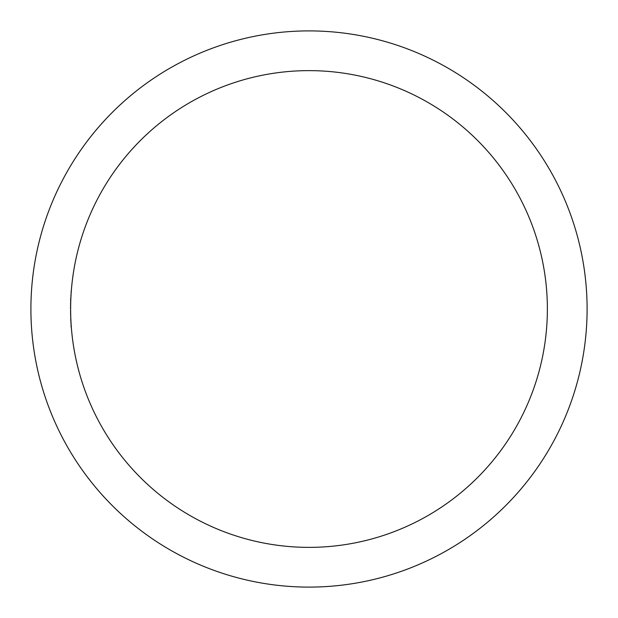 <?xml version="1.0" encoding="UTF-8"?>
<svg xmlns="http://www.w3.org/2000/svg" width="618" height="618" viewBox="0 0 618 618"><rect width="100%" height="100%" fill="white"/><g stroke="black" fill="none" stroke-linecap="round" stroke-linejoin="round"><path stroke-width="0.93" d="M309 587.1A278.1 278.1 0 0 1 30.9 309A278.1 278.1 0 0 1 309 30.9A278.1 278.1 0 0 1 587.1 309A278.1 278.1 0 0 1 309 587.1M71.286 291.279L71.155 292.476L71.286 291.279A238.37 238.37 0 0 1 309 70.63A238.37 238.37 0 0 1 547.37 309A238.37 238.37 0 0 1 309 547.37A238.37 238.37 0 0 1 71.317 327.107L71.14 327.107A238.548 238.548 0 0 1 71.047 325.825L71.085 325.825A238.509 238.509 0 0 0 71.155 326.876L71.24 326.876A238.432 238.432 0 0 1 71.163 325.825L71.178 325.825A238.409 238.409 0 0 0 71.255 326.876L71.302 326.876A238.37 238.37 0 0 1 71.155 324.805L71.055 323.538A238.394 238.394 0 0 0 71.163 325.253L71.116 324.241A238.37 238.37 0 0 1 71.047 323.098L70.861 323.098A238.556 238.556 0 0 1 70.846 322.866L71.031 322.866A238.37 238.37 0 0 1 70.962 321.661L70.73 320.603A238.556 238.556 0 0 1 70.715 320.371L70.9 320.371A238.37 238.37 0 0 1 70.877 319.83L70.784 319.83A238.463 238.463 0 0 1 70.769 319.599L70.761 316.964A238.37 238.37 0 0 1 70.722 315.759L70.606 314.709A238.463 238.463 0 0 1 70.599 314.477L70.691 314.477A238.37 238.37 0 0 1 70.676 313.936L70.583 313.936A238.463 238.463 0 0 1 70.583 313.697L70.63 312.252A238.37 238.37 0 0 1 70.645 311.711L70.552 311.711A238.463 238.463 0 0 1 70.545 311.48L70.63 310.027A238.37 238.37 0 0 1 70.63 307.841L70.491 307.841A238.509 238.509 0 0 0 70.491 308.243L70.452 308.088A238.548 238.548 0 0 1 70.46 307.602L70.63 307.602A238.37 238.37 0 0 1 70.645 306.064L70.653 305.423A238.37 238.37 0 0 1 70.684 304.041L70.691 303.407A238.37 238.37 0 0 1 70.73 302.024L70.753 301.383A238.37 238.37 0 0 1 70.8 300.054L70.769 300.526A238.386 238.386 0 0 1 70.776 300.294L70.8 300.054M71.186 292.708L71.186 292.708A238.37 238.37 0 0 0 71.07 294.492L71.008 294.16A238.455 238.455 0 0 0 70.993 294.392L71.101 293.936A238.37 238.37 0 0 1 71.186 292.708A238.37 238.37 0 0 1 71.24 291.912M71.024 295.273L71.039 294.732L71.024 295.273A238.37 238.37 0 0 1 71.07 294.492M71 295.643L70.946 296.516A238.386 238.386 0 0 1 70.954 296.285L71 295.636M70.915 297.289L70.769 298.2A238.471 238.471 0 0 0 70.761 298.44L70.915 297.289A238.37 238.37 0 0 1 70.985 296.007M70.9 297.66L70.846 298.54A238.386 238.386 0 0 1 70.854 298.301L70.9 297.66M70.823 299.351L70.622 299.985A238.548 238.548 0 0 1 70.668 298.911A238.509 238.509 0 0 0 70.668 299.807L70.823 299.351A238.37 238.37 0 0 1 70.885 298.031M70.753 301.383L70.73 302.024M70.691 303.407L70.684 304.041M70.653 305.423L70.645 306.064M70.63 310.027A238.37 238.37 0 0 0 70.63 310.267L70.63 311.48A238.37 238.37 0 0 1 70.63 310.267M70.63 312.252L70.653 312.252A238.37 238.37 0 0 0 70.653 312.484L70.676 313.697A238.37 238.37 0 0 1 70.653 312.484L70.63 312.484M70.691 314.477A238.37 238.37 0 0 0 70.699 314.709L70.707 315.219A238.37 238.37 0 0 1 70.699 314.709L70.722 315.759M70.707 315.219L70.637 314.709M70.761 316.964A238.37 238.37 0 0 0 70.769 317.204L70.792 318.285A238.37 238.37 0 0 1 70.769 317.204L70.746 317.204M70.746 318.285L70.807 318.285A238.37 238.37 0 0 0 70.815 318.517L70.861 319.599A238.37 238.37 0 0 1 70.815 318.517L70.792 318.517M70.9 320.371A238.37 238.37 0 0 0 70.908 320.603L70.939 321.121A238.37 238.37 0 0 1 70.908 320.603L70.962 321.661M70.939 321.121L70.854 320.603M71.116 324.241L71.155 324.805M70.854 295.628L70.869 296.184A238.471 238.471 0 0 0 70.861 296.416L70.854 295.628M71.078 325.006L71.147 325.23A238.401 238.401 0 0 1 71.055 323.77L71.109 325.006M70.467 305.74L70.614 305.076L70.498 305.74M70.506 303.716L70.661 303.052L70.537 303.716M70.56 301.692L70.715 301.036L70.591 301.692M71.078 291.588L71.271 290.923L71.116 291.588"/></g></svg>
